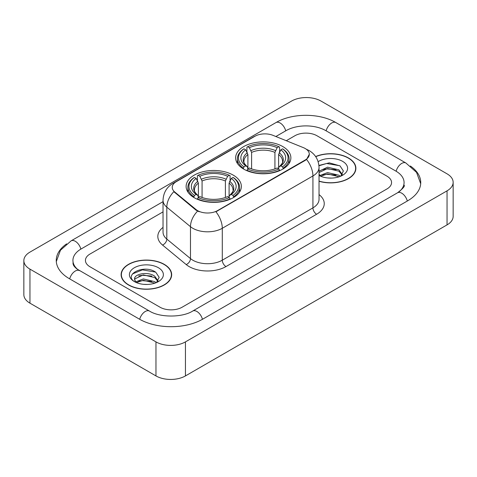 <?xml version="1.0" encoding="UTF-8"?>
<svg xmlns="http://www.w3.org/2000/svg" width="477" height="477" viewBox="0 0 477 477"><rect width="100%" height="100%" fill="white"/><g stroke="black" fill="none" stroke-linecap="round" stroke-linejoin="round"><path stroke-width="0.72" d="M233.271 175.148A27.618 15.944 0 0 0 203.172 171.69A27.618 15.944 0 0 0 186.125 186.424A27.618 15.944 0 0 0 194.211 197.699A27.618 15.944 0 0 0 224.309 201.157A27.618 15.944 0 0 0 241.356 186.424A27.618 15.944 0 0 0 233.271 175.148M282.789 146.558A27.618 15.944 0 0 0 252.691 143.1A27.618 15.944 0 0 0 235.644 157.833A27.618 15.944 0 0 0 243.729 169.108A27.618 15.944 0 0 0 273.828 172.567A27.618 15.944 0 0 0 290.875 157.833A27.618 15.944 0 0 0 282.789 146.558M305.191 148.514A14.072 8.121 0 0 0 303.312 147.608L272.969 135.343A14.072 8.121 0 0 0 254.956 136.249L176.359 181.63A14.072 8.121 0 0 0 172.239 187.372A14.072 8.121 0 0 0 174.779 192.028L196.023 209.546A14.072 8.121 0 0 0 217.5 210.631L305.191 160.004A14.072 8.121 0 0 0 309.311 154.262A14.072 8.121 0 0 0 305.191 148.514M319.035 181.266A25.275 14.59 0 0 0 355.884 168.298A25.275 14.59 0 0 0 348.484 157.982A25.275 14.59 0 0 0 315.631 156.551M164.255 264.347A25.275 14.59 0 0 0 136.714 261.181A25.275 14.59 0 0 0 121.116 274.663A25.275 14.59 0 0 0 128.516 284.978A25.275 14.59 0 0 0 156.057 288.144A25.275 14.59 0 0 0 171.66 274.663A25.275 14.59 0 0 0 164.255 264.347M121.373 275.974A25.275 14.59 0 0 0 121.289 276.368M309.311 154.262L306.556 159.431L305.191 160.421L215.914 211.764A18.239 10.53 60 0 1 222.288 228.286A20.845 12.032 180 0 1 192.809 228.286A20.845 12.032 180 0 1 190.478 226.682L166.807 207.161A20.845 12.032 180 0 1 163.033 200.262L163.033 232.168A20.845 12.032 0 0 0 166.807 239.072L190.478 258.594A20.845 12.032 0 0 0 192.809 260.198A20.845 12.032 0 0 0 222.288 260.198L312.93 207.865A20.845 12.032 0 0 0 319.035 199.356L319.035 167.451A20.845 12.032 180 0 1 312.93 175.959A18.239 10.53 -120 0 0 306.556 159.431M199.183 211.764L196.023 210.166L173.837 191.688A18.239 12.199 129.5 0 0 166.807 207.161L166.807 239.072A5.211 3.488 -50.5 0 1 162.538 245.053A26.056 15.043 180 0 1 163.033 227.398M160.022 307.212A15.634 9.027 0 0 0 182.125 307.212L386.99 188.934A15.634 9.027 0 0 0 391.563 182.554A15.634 9.027 0 0 0 386.99 176.174L316.978 135.754A15.634 9.027 0 0 0 294.875 135.754L286.272 140.721L294.875 135.754A15.634 9.027 0 0 1 316.978 135.754L386.99 176.174A15.634 9.027 0 0 1 391.563 182.554A15.634 9.027 0 0 1 386.99 188.934L182.125 307.212A15.634 9.027 0 0 1 160.022 307.212L90.01 266.792L160.022 307.212M163.033 211.871L90.01 254.026A15.634 9.027 0 0 0 85.437 260.412A15.634 9.027 0 0 0 90.01 266.792A15.634 9.027 0 0 1 85.437 260.412A15.634 9.027 0 0 1 90.01 254.026L163.033 211.871M171.487 276.368A25.275 14.59 0 0 0 171.398 275.974M355.711 170.003A25.275 14.59 0 0 0 355.627 169.615M319.035 181.099A25.013 14.441 0 0 0 355.627 168.298A25.013 14.441 0 0 0 348.299 158.09A25.013 14.441 0 0 0 315.732 156.695M327.788 177.969L331.718 178.088M319.984 175.476L327.568 172.585L338.938 175.244L340.316 176.353M320.681 176.204L327.568 173.938L339.189 176.764M319.035 173.789A11.776 6.797 0 0 0 320.782 176.299M319.035 171.553L319.238 171.088L327.568 167.183L338.938 169.842L342.325 174.516M319.035 172.907L319.238 172.441L327.568 168.536L338.938 171.195L342.057 174.868M319.035 175.476A16.987 9.808 0 0 0 342.623 175.238A16.987 9.808 0 0 0 342.623 161.363A16.987 9.808 0 0 0 318.129 161.649M340.721 176.186L343.38 170.957L340.018 165.889L329.285 162.848L318.928 165.459M320.103 176.001L319.035 174.749M318.958 165.769L326.638 163.498L339.785 165.734M322.893 169.579L326.638 168.9L336.023 169.705M322.893 174.981L326.638 174.302L336.023 175.107M128.701 284.876A25.013 14.441 0 0 0 155.955 288.007A25.013 14.441 0 0 0 171.398 274.663A25.013 14.441 0 0 0 164.07 264.455A25.013 14.441 0 0 0 136.816 261.324A25.013 14.441 0 0 0 121.373 274.663A25.013 14.441 0 0 0 128.701 284.876M143.559 284.334L147.488 284.447M135.754 281.841L143.338 278.95L154.715 281.609L156.092 282.712M136.452 282.569L143.338 280.297L154.959 283.129M135.873 282.366L134.657 279.516A11.776 6.797 0 0 0 136.559 282.664M158.096 280.881L154.715 276.207C147.643 270.93 133.101 274.186 134.657 279.516L134.609 278.997M134.687 279.677L135.009 278.801L143.338 274.895L154.715 277.554L157.827 281.227M156.492 282.545L159.157 277.322L155.788 272.248C143.869 263.68 122.69 274.973 134.919 281.889L134.979 281.931M158.4 267.728A16.987 9.808 0 0 0 134.377 267.728A16.987 9.808 0 0 0 134.377 281.597A16.987 9.808 0 0 0 158.4 281.597A16.987 9.808 0 0 0 158.4 267.728M132.439 273.953L142.414 269.857L155.556 272.093M138.67 275.945L142.414 275.265L151.799 276.07M138.67 281.347L142.414 280.667L151.799 281.472M243.234 168.816L243.974 166.843A24.804 14.322 0 0 1 243.974 148.83L245.679 149.814A22.407 12.939 0 0 0 245.679 165.853L247.366 166.813L247.909 168.822M247.909 168.005L247.909 154.53L245.679 149.814M246.919 151.948L246.919 147.125L247.658 146.701A24.804 14.322 0 0 1 278.86 146.701L277.155 147.685A22.407 12.939 0 0 0 249.364 147.685L251.594 152.407L251.594 168.876M274.925 168.876L274.925 152.407L277.155 147.685M246.919 170.247A25.847 14.924 0 0 0 279.6 170.247L278.86 168.965A24.804 14.322 0 0 1 247.658 168.965L246.919 170.688M279.6 170.688L279.6 170.247M243.974 148.83L243.234 149.253A25.847 14.924 0 0 0 237.415 158.686A25.847 14.924 0 0 0 243.234 168.119M278.86 146.701L279.6 147.125L279.6 151.948M247.658 168.965L249.364 167.982A22.407 12.939 0 0 0 277.155 167.982L278.86 168.965M245.679 165.853L243.974 166.843M249.364 147.685L247.658 146.701M247.366 152.712A20.04 11.573 0 0 0 247.366 166.813L247.462 166.872C244.612 164.124 243.455 162.252 243.98 161.268A19.277 11.132 0 0 1 247.909 154.53M283.284 168.119A25.847 14.924 0 0 0 289.104 158.686A25.847 14.924 0 0 0 283.284 149.253L282.545 148.83A24.804 14.322 0 0 1 282.545 166.843L283.284 168.816M282.545 166.843L280.84 165.853A22.407 12.939 0 0 0 280.84 149.814L282.545 148.83M280.84 149.814L278.61 154.53L278.61 168.005L279.152 166.813L280.84 165.853M278.61 154.53A19.277 11.132 0 0 1 282.539 161.268C283.064 162.258 281.907 164.13 279.063 166.872L279.152 166.813A20.04 11.573 0 0 0 279.152 152.712M278.61 168.822L278.61 168.005M193.716 197.406L194.455 195.433A24.804 14.322 0 0 1 194.455 177.42L196.16 178.404A22.407 12.939 0 0 0 196.16 194.443L197.848 195.403L198.39 197.412M198.39 196.596L198.39 183.12L196.16 178.404M197.4 180.539L197.4 175.715L198.14 175.292A24.804 14.322 0 0 1 229.342 175.292L227.636 176.275A22.407 12.939 0 0 0 199.845 176.275L202.075 180.998L202.075 197.466M225.406 197.466L225.406 180.998L227.636 176.275M197.4 198.837A25.847 14.924 0 0 0 230.081 198.837L229.342 197.556A24.804 14.322 0 0 1 198.14 197.556L197.4 199.279M230.081 199.279L230.081 198.837M194.455 177.42L193.716 177.843A25.847 14.924 0 0 0 187.896 187.276A25.847 14.924 0 0 0 193.716 196.709M229.342 175.292L230.081 175.715L230.081 180.539M198.14 197.556L199.845 196.572A22.407 12.939 0 0 0 227.636 196.572L229.342 197.556M196.16 194.443L194.455 195.433M199.845 176.275L198.14 175.292M197.848 181.302A20.04 11.573 0 0 0 197.848 195.403L197.937 195.463C195.093 192.714 193.93 190.842 194.461 189.858A19.277 11.132 0 0 1 198.39 183.12M233.766 196.709A25.847 14.924 0 0 0 239.585 187.276A25.847 14.924 0 0 0 233.766 177.843L233.026 177.42A24.804 14.322 0 0 1 233.026 195.433L233.766 197.406M233.026 195.433L231.321 194.443A22.407 12.939 0 0 0 231.321 178.404L233.026 177.42M231.321 178.404L229.091 183.12L229.091 196.596L229.634 195.403L231.321 194.443M229.091 183.12A19.277 11.132 0 0 1 233.02 189.858C233.545 190.848 232.382 192.72 229.538 195.463L229.634 195.403A20.04 11.573 0 0 0 229.634 181.302M229.091 197.412L229.091 196.596M398.873 191.963A28.137 16.248 0 0 0 404.073 182.554A28.137 16.248 0 0 0 395.832 171.064L325.821 130.65A28.137 16.248 0 0 0 286.033 130.65L275.873 136.511M163.033 201.658L81.168 248.922A28.137 16.248 0 0 0 72.927 260.412A28.137 16.248 0 0 0 78.127 269.815M155.967 341.884A20.845 12.032 0 0 0 185.44 341.884L447.044 190.848A20.845 12.032 0 0 0 453.15 182.339A20.845 12.032 0 0 0 447.044 173.831L321.033 101.076A20.845 12.032 0 0 0 291.56 101.076L29.956 252.112A20.845 12.032 0 0 0 23.85 260.621A20.845 12.032 0 0 0 29.956 269.129L155.967 341.884L155.967 375.924A20.845 12.032 0 0 0 185.44 375.924L447.044 224.888A20.845 12.032 0 0 0 453.15 216.379L453.15 182.339M23.85 260.621L23.85 294.661A20.845 12.032 0 0 0 29.956 303.169L155.967 375.924M66.619 243.866A44.814 25.871 0 0 0 56.256 260.412A44.814 25.871 0 0 0 69.38 278.705L139.385 319.125A44.814 25.871 0 0 0 202.761 319.125L407.62 200.847A44.814 25.871 0 0 0 420.744 182.554A44.814 25.871 0 0 0 410.381 166.008M174.779 192.028L174.779 192.648M196.023 209.546L196.023 210.166M217.5 210.631L217.5 211.049M305.191 160.004L305.191 160.421M225.973 266.577A5.211 3.011 60 0 1 222.288 260.198L222.288 228.286L312.93 175.959L312.93 207.865A5.211 3.011 60 0 0 316.615 214.251L225.973 266.577A26.056 15.043 180 0 1 189.125 266.577A26.056 15.043 180 0 1 186.209 264.568L162.538 245.053M319.035 167.451C318.678 159.956 315.386 154.333 309.15 150.589L306.52 149.307A18.239 8.538 112 0 0 306.276 149.218M174.809 182.691A18.239 10.53 -120 0 0 172.918 183.401C166.682 187.145 163.39 192.768 163.033 200.262M172.918 183.401L253.424 136.923A18.239 10.53 60 0 1 254.801 136.339M197.579 211.132A18.239 12.199 129.5 0 0 190.478 226.682L190.478 258.594A5.211 3.488 -50.5 0 1 186.209 264.568M319.035 194.586A26.056 15.043 180 0 1 316.615 214.251M274.925 152.407A19.277 11.132 0 0 0 251.594 152.407M275.467 150.589A20.04 11.573 0 0 0 251.051 150.589M225.406 180.998A19.277 11.132 0 0 0 202.075 180.998M225.949 179.179A20.04 11.573 0 0 0 201.532 179.179M202.445 319.304A8.336 4.812 -120 0 0 192.696 311.052C182.447 317.682 159.7 317.682 149.45 311.052L76.982 269.004C74.883 267.263 73.643 265.802 73.273 264.622L72.927 262.964M139.701 319.304A8.336 4.812 -60 0 1 149.45 311.052M69.696 278.884A8.336 4.812 -60 0 1 79.444 270.632M56.298 261.587L60.448 250.246L71.109 240.855A8.336 4.812 60 0 1 80.857 249.107M71.109 240.855L275.968 122.577A8.336 4.812 60 0 1 285.717 130.829M275.968 122.577C292.228 112.906 319.626 112.906 335.886 122.577A8.336 4.812 120 0 0 326.137 130.829M335.886 122.577L405.891 162.997A8.336 4.812 120 0 0 396.143 171.249M407.304 201.026A8.336 4.812 -120 0 0 397.556 192.774L192.696 311.052M185.44 375.924L185.44 341.884M29.956 303.169L29.956 269.129M447.044 224.888L447.044 190.848M253.424 136.923L256.763 135.367M355.627 170.39L355.627 168.298M171.398 276.755L171.398 274.663M121.373 276.755L121.373 274.663M237.415 163.45L237.415 158.686M289.104 163.45L289.104 158.686M187.896 192.04L187.896 187.276M239.585 192.04L239.585 187.276M420.702 183.728L416.552 172.388L405.891 162.997M404.073 185.106C405.235 185.952 403.059 188.504 397.556 192.774"/></g></svg>
